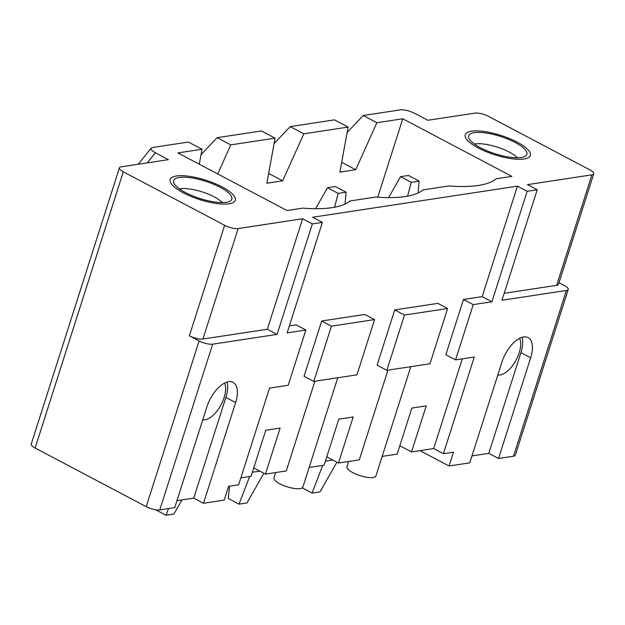 <?xml version="1.0" encoding="UTF-8"?>
<svg xmlns="http://www.w3.org/2000/svg" width="625" height="625" viewBox="0 0 625 625"><rect width="100%" height="100%" fill="white"/><g stroke="black" fill="none" stroke-linecap="round" stroke-linejoin="round"><path stroke-width="0.94" d="M407.594 196.164L411.258 182.32L419.164 181.117L408.445 175.461L400.539 176.656L388.594 197.602M400.539 176.656L411.258 182.32M419.164 181.117L418.047 193.016M336.906 462.188L319.984 491.875L312.078 493.078L322.688 465.414M325.391 461.18L332.852 460.047M312.078 493.078L302.234 487.883M334.547 207.25L338.211 193.406L346.117 192.203L335.398 186.547L327.492 187.75L315.555 208.695M327.492 187.75L338.211 193.406M346.117 192.203L345.008 204.102M263.859 473.273L246.945 502.961L239.031 504.164L249.641 476.508M252.344 472.266L259.805 471.133M229.469 486.188L228.312 498.508L239.031 504.164M181.953 499.922L173.898 514.055L165.992 515.25L168.547 508.578M165.992 515.25L155.578 509.758M465.086 135.445A34.164 10.156 17.7 0 0 495.883 155.148A34.164 10.156 17.7 0 0 530.32 155.477A34.164 10.156 17.7 0 0 500.859 135.406A34.164 10.156 17.7 0 0 465.227 134.703A34.164 10.156 17.7 0 0 465.086 135.445M517.367 157.781A25.469 7.578 17.7 0 0 497.133 147.078A25.469 7.578 17.7 0 0 474.445 144.078M468.555 136.469A30.531 9.078 17.7 0 0 468.609 137.266A30.531 9.078 17.7 0 0 495.008 153.742A30.531 9.078 17.7 0 0 526.078 155.609A30.531 9.078 17.7 0 0 501.727 136.828A30.531 9.078 17.7 0 0 468.555 136.469M229.023 203.766A34.164 10.156 17.7 0 0 235.266 200.266A34.164 10.156 17.7 0 0 205.805 180.195A34.164 10.156 17.7 0 0 170.172 179.492A34.164 10.156 17.7 0 0 191.039 196.43A34.164 10.156 17.7 0 0 229.023 203.766M222.312 202.562A25.469 7.578 17.7 0 0 202.086 191.867A25.469 7.578 17.7 0 0 179.391 188.867M226.227 202.289A30.531 9.078 17.7 0 0 231.023 200.398A30.531 9.078 17.7 0 0 205.477 181.227A30.531 9.078 17.7 0 0 173.555 182.055A30.531 9.078 17.7 0 0 194.445 196.594A30.531 9.078 17.7 0 0 226.227 202.289M176.945 500.68L193.734 498.133L225.875 397.422A25.305 12.445 117.8 0 0 226.969 382.109M202.773 419.742A22.141 10.891 117.8 0 0 220.008 406.687A22.141 10.891 117.8 0 0 224.578 383.102M189.375 335.789A10.125 3.008 17.7 0 0 202.922 339.031L267.336 329.25L302.602 218.758L238.18 228.539A10.125 3.008 17.7 0 1 224.633 225.297L123.297 171.797L35.141 448.031L146.219 506.672L199.117 340.93L189.375 335.789L224.633 225.297M199.117 340.93A10.125 3.008 17.7 0 0 212.664 344.172L277.078 334.398L312.344 223.906L322.406 222.375L287.148 332.867L305.836 330.031L288.203 385.273L269.516 388.117L238.656 484.797L228.594 486.32L224.187 500.133L203.484 503.281L235.625 402.57A25.305 12.445 117.8 0 0 233.055 382.367A25.305 12.445 117.8 0 0 206.867 406.938L174.727 507.641L159.766 509.914A10.125 3.008 -162.3 0 1 146.219 506.672M35.141 448.031A10.125 3.008 -162.3 0 1 31.25 444.078L119.406 167.844A10.125 3.008 17.7 0 0 123.297 171.797M203.484 503.281L193.734 498.133M176.406 175.992A34.164 10.156 -162.3 0 1 214.391 183.328A34.164 10.156 -162.3 0 1 235.266 200.266A34.164 10.156 -162.3 0 1 199.625 199.555A34.164 10.156 -162.3 0 1 170.172 179.492A34.164 10.156 -162.3 0 1 176.406 175.992M471.461 131.203A34.164 10.156 -162.3 0 1 509.445 138.539A34.164 10.156 -162.3 0 1 530.32 155.477A34.164 10.156 -162.3 0 1 494.68 154.766A34.164 10.156 -162.3 0 1 465.227 134.703A34.164 10.156 -162.3 0 1 471.461 131.203M302.602 218.758L312.344 223.906M517.422 186.148L527.164 191.297L537.227 189.766L501.969 300.258L566.383 290.484A10.125 3.008 17.7 0 0 568.234 289.445L515.336 455.18A10.125 3.008 -162.3 0 1 513.492 456.219L498.531 458.492L530.672 357.781A25.305 12.445 117.8 0 0 528.109 337.578A25.305 12.445 117.8 0 0 501.914 362.148L469.773 462.852L449.07 466L453.477 452.187L443.414 453.711L474.266 357.031L455.578 359.867L445.836 354.727L463.461 299.477L482.156 296.641L517.422 186.148L312.664 217.234L322.406 222.375M504.188 293.297L556.641 285.336A10.125 3.008 17.7 0 0 558.484 284.297L593.75 173.805A10.125 3.008 17.7 0 1 591.898 174.844L527.484 184.625L537.227 189.766M593.75 173.805A10.125 3.008 17.7 0 0 589.859 169.859L488.523 116.359A10.125 3.008 17.7 0 0 474.977 113.117L427.812 120.273L414.773 113.391C409.336 110.758 404.617 109.57 400.625 109.828L363.242 115.508L347.133 132.508M119.406 167.844A10.125 3.008 17.7 0 1 121.258 166.812L168.414 159.648L155.375 152.766C151.891 150.852 150.484 149.312 151.156 148.148L152.734 147.461L188.391 142.047L202.031 149.25L177.875 152.914L287.008 210.531L302.828 208.125A117.242 34.867 17.7 0 0 349.984 200.969L375.867 197.039A117.242 34.867 17.7 0 0 423.031 189.883L448.914 185.953A117.242 34.867 17.7 0 0 496.078 178.797L511.891 176.391L402.766 118.781L376.883 122.711L363.242 115.508M277.078 334.398L267.336 329.25M472 455.891L488.789 453.344L520.93 352.633A25.305 12.445 117.8 0 0 522.016 337.32M497.828 374.953A22.141 10.891 117.8 0 0 519.133 352.906A22.141 10.891 117.8 0 0 519.633 338.312M314.898 381.227L286.266 470.945L265.438 474.109L253.727 467.922M321.688 321L304.055 376.25L313.805 381.391L356.938 374.844L374.57 319.594L331.43 326.148L321.688 321L364.828 314.453L374.57 319.594M309.125 467.477L324.102 465.203L338.797 419.164L353.172 416.977L338.484 463.016L359.305 459.859L387.945 370.141M447.609 308.508L437.867 303.367L394.734 309.914L377.102 365.156L386.844 370.305L429.984 363.758L447.609 308.508L404.477 315.055L386.844 370.305M382.172 456.383L397.148 454.117L411.844 408.078L426.219 405.891L411.523 451.93L433.672 448.57L462.305 358.852M289.367 325.906L296.094 324.883L305.836 330.031M240.883 477.836L251.062 476.289L265.75 430.25L280.133 428.07L265.438 474.109M482.156 296.641L491.898 301.789L527.164 191.297M455.578 359.867L473.211 304.625L491.898 301.789M568.234 289.445A10.125 3.008 17.7 0 0 564.336 285.492L559.008 282.68M498.531 458.492L488.789 453.344M419.992 450.648L449.07 466M268.648 173.414L282.672 180.82L266.859 183.219L275.078 138.164L261.438 130.961L217.148 137.68L201.039 154.68M443.414 453.711L433.672 448.57M411.523 451.93L399.82 445.75M275.625 472.562L273.945 477.82A15.188 4.516 17.7 0 0 287.039 486.742A15.188 4.516 17.7 0 0 302.883 487.055L337.766 377.758M331.43 326.148L313.805 381.391M377.742 197.18L402.766 118.781M217.711 173.945L230.789 144.883L217.148 137.68M202.031 149.25L199.297 164.227M282.672 180.82L303.836 133.797L348.125 127.07L339.898 172.133L355.719 169.727L376.883 122.711M275.078 138.164L230.789 144.883M463.461 299.477L473.211 304.625M348.125 127.07L334.484 119.875L290.195 126.594L274.086 143.594M303.836 133.797L290.195 126.594M338.484 463.016L326.773 456.836M404.477 315.055L394.734 309.914M348.672 461.469L346.992 466.734A15.188 4.516 17.7 0 0 360.086 475.648A15.188 4.516 17.7 0 0 375.922 475.969L410.805 366.664M355.719 169.727L341.688 162.32M202.922 339.031L238.18 228.539M159.766 509.914L212.664 344.172M591.898 174.844L556.641 285.336M147.297 162.859L155.375 152.766M566.383 290.484L513.492 456.219M235.625 402.57L225.875 397.422M530.672 357.781L520.93 352.633M151.156 148.148L138.281 164.227"/></g></svg>
